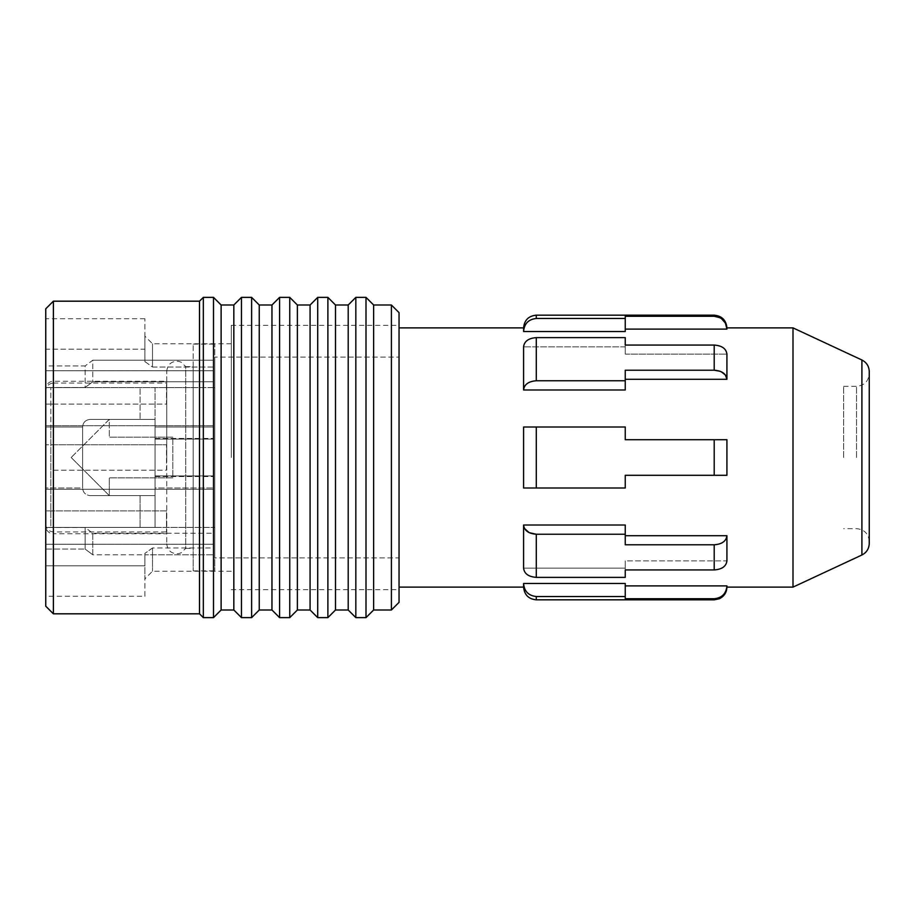 <?xml version="1.0" encoding="UTF-8"?>
<svg xmlns="http://www.w3.org/2000/svg" width="915" height="915" viewBox="0 0 915 915"><rect width="100%" height="100%" fill="white"/><g stroke="black" fill="none" stroke-linecap="round" stroke-linejoin="round"><path stroke-width="0.69" stroke-dasharray="4.58 3.43" d="M399.043 557.898L399.043 357.102L399.043 557.898L214.773 557.898L214.773 357.102L399.043 357.102L214.773 357.102L214.773 557.898L399.043 557.898M45.75 606.188L45.75 370.747L45.75 387.491L85.141 387.491L85.141 365.931L45.75 365.931L45.75 387.491L85.141 387.491L92.77 381.784L213.504 381.784L213.504 370.747L45.75 370.747L45.75 387.491L45.75 349.187L144.879 349.187L144.879 318.729L144.879 349.187L45.75 349.187L45.75 365.931L85.141 365.931L85.141 387.491L92.77 381.784L92.77 360.224L85.141 365.931L92.77 360.224L144.879 360.224L144.879 361.574L144.879 349.187L144.879 360.224L213.504 360.224L213.504 381.784L213.504 360.224L213.504 367.018L152.496 367.018L144.879 361.574L144.879 336.137L144.879 361.574L152.496 367.018L152.496 343.766L152.496 367.018L213.504 367.018L213.504 360.224L92.77 360.224L92.77 381.784L213.504 381.784L213.504 370.747L45.75 370.747L45.75 544.253L45.75 308.812M214.773 387.605L214.773 527.395L214.773 344.143L214.773 387.605L213.504 387.605L213.504 527.395L213.504 387.605L50.828 387.605L214.773 387.605M214.773 527.395L214.773 570.857L214.773 527.395L213.504 527.395L213.504 547.982L152.496 547.982L144.879 553.426L152.496 547.982L152.496 571.235L152.496 547.982L213.504 547.982L213.504 554.776L213.504 527.395L45.75 527.395L45.75 387.605L50.828 387.605L50.828 527.395L214.773 527.395L193.168 527.395L193.168 344.143L193.168 570.857L193.168 527.395L214.773 527.395M45.75 387.605L53.379 387.605L53.379 527.395L45.75 527.395L45.75 488.004L82.602 488.004C83.002 492.579 85.541 495.118 90.23 495.621C85.552 495.129 83.013 492.59 82.602 488.004C83.002 492.579 85.541 495.118 90.23 495.621C85.552 495.129 83.013 492.59 82.602 488.004L82.602 426.996C83.002 422.421 85.541 419.882 90.23 419.379L155.047 419.379L155.047 495.621L155.047 419.379L155.047 495.621L155.047 488.004L213.504 488.004L155.047 488.004L155.047 426.996L213.504 426.996L155.047 426.996L155.047 387.605L45.75 387.605L45.75 527.395L53.379 527.395L53.379 387.605L193.168 387.605L155.047 387.605L155.047 419.379L140.075 419.379L140.075 387.605L140.075 419.379L90.23 419.379C85.552 419.871 83.013 422.41 82.602 426.996L82.602 488.004L82.602 426.996C83.013 422.41 85.552 419.871 90.23 419.379L155.047 419.379L90.23 419.379C85.541 419.882 83.002 422.421 82.602 426.996L82.602 488.004L45.75 488.004L45.75 387.605L50.828 387.605L50.828 426.996L45.75 426.996L82.602 426.996L50.828 426.996L50.828 527.395L45.75 527.395L45.75 387.605M45.75 388.875L45.75 526.125L45.75 388.875A7.629 7.629 0 0 1 53.379 381.246L166.736 381.246L166.736 457.5L166.736 371.216L166.736 543.784L166.736 381.246M193.168 344.143L214.773 344.143M53.379 404.121L166.484 404.121L166.484 383.065L166.484 404.121L45.75 404.121L53.379 404.121L53.379 510.879L45.75 510.879L166.484 510.879L166.484 531.935L166.484 510.879L53.379 510.879M166.736 371.216C167.617 364.273 171.551 360.979 178.539 361.322L181.204 362.203L185.711 366.641L185.711 457.5L185.711 366.641L193.168 366.641L193.168 548.36L193.168 366.641M53.379 444.793L166.484 444.793L45.75 444.793L53.379 444.793L53.379 383.065C48.701 383.568 46.15 386.176 45.75 390.888M53.379 383.065L166.484 383.065M53.379 470.207L166.484 470.207L166.484 444.793L166.484 470.207L53.379 470.207L53.379 533.754A7.629 7.629 0 0 1 45.75 526.125M92.77 533.216L92.77 554.776L85.141 549.069L85.141 527.509L92.77 533.216L213.504 533.216L213.504 554.776L213.504 533.216L213.504 544.253L45.75 544.253L45.75 527.509L85.141 527.509L85.141 549.069L92.77 554.776L144.879 554.776L144.879 565.813L45.75 565.813L45.75 549.069L85.141 549.069L45.75 549.069L45.75 596.271L45.75 565.813L144.879 565.813L144.879 554.776L213.504 554.776L144.879 554.776L144.879 553.426L144.879 554.776L92.77 554.776L92.77 533.216L85.141 527.509L45.75 527.509L45.75 549.069L45.75 527.509L45.75 544.253L213.504 544.253L213.504 533.216L92.77 533.216M213.504 297.375L213.504 457.5L213.504 439.074L155.047 439.074L155.047 475.926L213.504 475.926L155.047 475.926L155.047 439.074L213.504 439.074L213.504 370.747L213.504 489.273L45.75 489.273L213.504 489.273L213.504 544.253L213.504 457.5L213.504 617.625M45.75 524.112C46.15 528.824 48.701 531.432 53.379 531.935L166.484 531.935M399.043 312.621L399.043 602.379M53.379 531.935L53.379 533.754L166.736 533.754M144.879 596.271L144.879 565.813L144.879 596.271L45.75 596.271M213.504 425.727L45.75 425.727L213.504 425.727M166.736 543.784C167.617 550.727 171.551 554.021 178.539 553.678L181.204 552.797L185.711 548.36L185.711 457.5L185.711 548.36L193.168 548.36M144.879 318.729L45.75 318.729L45.75 349.187L45.75 318.729M144.879 553.426L144.879 578.863L144.879 553.426M193.168 570.857L214.773 570.857M155.047 527.395L193.168 527.395L155.047 527.395L155.047 495.621L90.23 495.621L155.047 495.621L155.047 527.395L140.075 527.395L155.047 527.395M140.075 527.395L53.379 527.395L140.075 527.395L140.075 495.621L140.075 527.395M140.075 495.621L90.23 495.621L140.075 495.621M155.047 476.566L213.504 476.566L155.047 476.566M155.047 438.434L213.504 438.434L155.047 438.434M53.379 613.816L53.379 301.184M71.164 457.5L109.297 495.621L109.297 477.836L109.297 495.621L71.164 457.5L109.297 419.379L109.297 437.164L109.297 419.379L71.164 457.5M172.832 477.836L109.297 477.836L172.832 477.836L172.832 457.5L172.832 477.836M199.516 613.816L199.516 301.184M203.336 617.625L203.336 297.375M221.121 305.004L221.121 609.996M233.828 609.996L233.828 305.004M241.457 617.625L241.457 297.375M251.625 297.375L251.625 617.625M259.254 305.004L259.254 609.996M271.961 609.996L271.961 305.004M279.578 617.625L279.578 297.375M289.746 297.375L289.746 617.625M297.375 305.004L297.375 609.996M310.082 609.996L310.082 305.004M317.711 617.625L317.711 297.375M327.879 297.375L327.879 617.625M335.496 305.004L335.496 609.996M348.203 609.996L348.203 305.004M355.832 617.625L355.832 297.375M366 297.375L366 617.625M373.629 305.004L373.629 609.996M391.414 305.004L391.414 609.996M399.043 457.5L399.043 325.328L399.043 457.5M231.289 457.5L231.289 325.328L231.289 457.5M231.289 343.766L152.496 343.766L144.879 336.137M231.289 571.235L152.496 571.235L144.879 578.863M213.504 367.018L213.504 387.605L213.504 367.018M172.832 437.164L109.297 437.164L172.832 437.164L172.832 457.5L172.832 437.164M625.254 354.128L726.922 354.128C726.19 348.638 721.958 345.618 714.203 345.069L625.254 345.069L625.254 354.128L625.254 346.854L523.586 346.854L625.254 346.854L625.254 354.128L726.922 354.128L726.922 379.29L625.254 379.29L625.254 389.984L523.586 389.984L523.586 346.854C524.261 341.295 528.493 338.218 536.293 337.624L625.254 337.624L625.254 354.128M714.203 315.172L714.203 316.281L625.254 316.281L625.254 331.516L625.254 329.103L726.922 329.103L726.922 327.879M625.254 329.103L625.254 316.281L625.254 331.516L523.586 331.516L523.586 327.879M625.254 380.754L625.254 370.22L625.254 380.754L536.293 380.754L536.293 337.624M792.996 587.121L792.996 327.879M536.293 488.004L625.254 488.004L523.586 488.004L625.254 488.004L625.254 475.297L625.254 488.004L625.254 475.297L726.922 475.297L625.254 475.297L726.922 475.297L726.922 439.703L625.254 439.703L726.922 439.703L625.254 439.703L625.254 426.996L523.586 426.996L523.586 488.004L536.293 488.004L536.293 426.996L523.586 426.996L625.254 426.996L625.254 439.703L625.254 426.996L536.293 426.996M714.203 345.069L714.203 370.22L625.254 370.22L625.254 379.29M720.219 371.307L721.294 371.765M869.25 543.476L869.25 371.524M869.25 457.5L869.25 373.629L869.25 457.5M843.63 457.5L843.63 386.336L843.63 457.5M726.922 535.71L726.922 560.872L625.254 560.872L625.254 569.931L714.203 569.931C721.958 569.382 726.19 566.362 726.922 560.872L625.254 560.872L625.254 577.376L625.254 560.872L625.254 577.376L536.293 577.376L536.293 534.246L625.254 534.246L625.254 544.78L714.203 544.78C721.958 544.219 726.19 541.2 726.922 535.71L625.254 535.71L625.254 544.78L625.254 534.246M524.524 528.515L523.586 525.016L523.586 568.146L625.254 568.146L523.586 568.146C524.261 573.705 528.493 576.782 536.293 577.376M625.254 535.71L625.254 525.016L523.586 525.016M625.254 318.477L536.293 318.477L536.293 315.172M720.219 317.802L721.294 318.454M523.586 587.121L523.586 583.484L625.254 583.484L625.254 598.719L625.254 596.523L536.293 596.523L536.293 599.828M625.254 585.897L726.922 585.897C726.19 593.663 721.958 597.93 714.203 598.719L625.254 598.719L625.254 583.484L625.254 596.523M726.922 587.121L726.922 585.897M861.907 554.993L861.907 360.007M856.543 457.5L856.543 386.336L856.543 457.5M714.203 569.931L714.203 544.78M714.203 599.828L714.203 598.719M714.203 475.297L714.203 439.703M231.289 325.328L399.043 325.328M843.63 386.336L856.543 386.336C864.263 385.581 868.495 381.349 869.25 373.629M231.289 589.672L399.043 589.672M869.25 541.371C868.495 533.651 864.263 529.419 856.543 528.664L843.63 528.664"/><path stroke-width="1.37" d="M536.293 577.376L536.293 534.246L625.254 534.246L625.254 544.78L714.203 544.78C721.958 544.219 726.19 541.2 726.922 535.71L726.922 560.872C726.19 566.362 721.958 569.382 714.203 569.931L625.254 569.931L625.254 577.376L536.293 577.376C528.493 576.782 524.261 573.705 523.586 568.146L523.586 525.016C524.261 530.574 528.493 533.639 536.293 534.246L529.167 532.656L524.524 528.515M45.75 308.812L45.75 606.188L53.379 613.816L53.379 301.184L45.75 308.812M391.414 609.996L391.414 305.004L399.043 312.621L399.043 602.379L391.414 609.996L373.629 609.996L366 617.625L366 297.375L355.832 297.375L348.203 305.004L348.203 609.996L335.496 609.996L327.879 617.625L327.879 297.375L317.711 297.375L310.082 305.004L310.082 609.996L297.375 609.996L289.746 617.625L289.746 297.375L279.578 297.375L271.961 305.004L271.961 609.996L259.254 609.996L251.625 617.625L251.625 297.375L241.457 297.375L233.828 305.004L233.828 609.996L221.121 609.996L213.504 617.625L213.504 297.375L203.336 297.375L199.516 301.184L199.516 613.816L53.379 613.816M203.336 297.375L203.336 617.625L199.516 613.816M221.121 609.996L221.121 305.004L213.504 297.375M241.457 297.375L241.457 617.625L233.828 609.996M259.254 609.996L259.254 305.004L251.625 297.375M279.578 297.375L279.578 617.625L271.961 609.996M297.375 609.996L297.375 305.004L289.746 297.375M317.711 297.375L317.711 617.625L310.082 609.996M335.496 609.996L335.496 305.004L327.879 297.375M355.832 297.375L355.832 617.625L366 617.625M373.629 609.996L373.629 305.004L366 297.375M536.293 337.624L625.254 337.624L625.254 345.069L714.203 345.069C721.958 345.618 726.19 348.638 726.922 354.128L726.922 379.29C726.19 373.8 721.958 370.781 714.203 370.22L625.254 370.22L625.254 380.754L536.293 380.754C528.493 381.361 524.261 384.426 523.586 389.984C524.261 384.426 528.493 381.361 536.293 380.754L536.293 337.624C528.493 338.218 524.261 341.295 523.586 346.854L523.586 389.984L625.254 389.984L625.254 380.754M625.254 379.29L726.922 379.29L725.423 375.036L721.294 371.765M792.996 327.879L792.996 587.121L861.907 554.993L861.907 360.007L792.996 327.879L726.922 327.879L726.922 329.103C726.19 321.337 721.958 317.07 714.203 316.281L625.254 316.281L625.254 318.477L536.293 318.477C528.493 319.312 524.261 323.658 523.586 331.516C524.261 323.658 528.493 319.312 536.293 318.477L536.293 315.172C528.573 315.915 524.341 320.159 523.586 327.879L523.586 331.516L625.254 331.516L625.254 318.477M625.254 329.103L726.922 329.103L725.423 323.087L721.294 318.454M536.293 426.996L523.586 426.996L523.586 488.004L625.254 488.004L625.254 475.297L726.922 475.297L726.922 439.703L625.254 439.703L625.254 426.996L536.293 426.996L536.293 488.004M714.203 345.069L714.203 370.22L720.219 371.307M861.907 360.007C866.585 362.432 869.033 366.263 869.25 371.524L869.25 543.476C869.033 548.737 866.585 552.568 861.907 554.993M536.293 315.172L714.203 315.172L714.203 316.281L720.219 317.802M625.254 585.897L726.922 585.897C726.19 593.663 721.958 597.93 714.203 598.719L625.254 598.719L625.254 583.484L523.586 583.484C524.261 591.342 528.493 595.688 536.293 596.523C528.493 595.688 524.261 591.342 523.586 583.484L523.586 587.121L399.043 587.121M625.254 596.523L536.293 596.523L536.293 599.828C528.573 599.085 524.341 594.842 523.586 587.121M726.922 585.897L726.922 587.121C726.682 592.531 724.12 596.42 719.259 598.787L714.203 599.828L536.293 599.828M625.254 535.71L726.922 535.71M625.254 534.246L625.254 525.016L523.586 525.016M714.203 544.78L714.203 569.931M714.203 439.703L714.203 475.297M714.203 598.719L714.203 599.828M213.504 617.625L203.336 617.625M251.625 617.625L241.457 617.625M327.879 617.625L317.711 617.625M523.586 327.879L399.043 327.879M714.203 315.172C721.924 315.915 726.167 320.159 726.922 327.879M348.203 305.004L335.496 305.004M310.082 305.004L297.375 305.004M271.961 305.004L259.254 305.004M792.996 587.121L726.922 587.121M233.828 305.004L221.121 305.004M289.746 617.625L279.578 617.625M199.516 301.184L53.379 301.184M348.203 609.996L355.832 617.625M391.414 305.004L373.629 305.004"/></g></svg>
